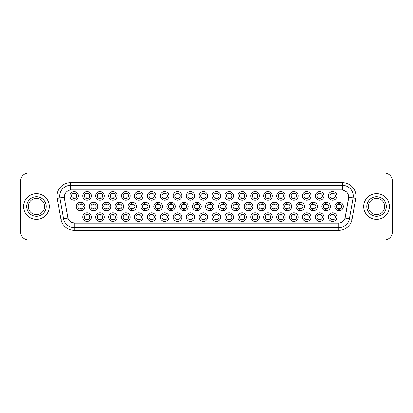 <?xml version="1.0" encoding="UTF-8"?>
<svg xmlns="http://www.w3.org/2000/svg" width="413" height="413" viewBox="0 0 413 413"><rect width="100%" height="100%" fill="white"/><g stroke="black" fill="none" stroke-linecap="round" stroke-linejoin="round"><path stroke-width="0.62" d="M220.578 217.104A4.285 4.285 0 0 1 216.293 221.389A4.285 4.285 0 0 1 212.008 217.104A4.285 4.285 0 0 1 216.293 212.819A4.285 4.285 0 0 1 220.578 217.104M213.619 217.104A2.679 2.679 0 0 0 216.293 219.783A2.679 2.679 0 0 0 218.973 217.104A2.679 2.679 0 0 0 216.293 214.424A2.679 2.679 0 0 0 213.619 217.104M233.505 217.104A4.285 4.285 0 0 1 229.22 221.389A4.285 4.285 0 0 1 224.935 217.104A4.285 4.285 0 0 1 229.22 212.819A4.285 4.285 0 0 1 233.505 217.104M226.541 217.104A2.679 2.679 0 0 0 229.22 219.783A2.679 2.679 0 0 0 231.894 217.104A2.679 2.679 0 0 0 229.22 214.424A2.679 2.679 0 0 0 226.541 217.104M246.427 217.104A4.285 4.285 0 0 1 242.142 221.389A4.285 4.285 0 0 1 237.857 217.104A4.285 4.285 0 0 1 242.142 212.819A4.285 4.285 0 0 1 246.427 217.104M239.463 217.104A2.679 2.679 0 0 0 242.142 219.783A2.679 2.679 0 0 0 244.821 217.104A2.679 2.679 0 0 0 242.142 214.424A2.679 2.679 0 0 0 239.463 217.104M285.197 217.104A4.285 4.285 0 0 1 280.912 221.389A4.285 4.285 0 0 1 276.627 217.104A4.285 4.285 0 0 1 280.912 212.819A4.285 4.285 0 0 1 285.197 217.104M278.238 217.104A2.679 2.679 0 0 0 280.912 219.783A2.679 2.679 0 0 0 283.592 217.104A2.679 2.679 0 0 0 280.912 214.424A2.679 2.679 0 0 0 278.238 217.104M298.124 217.104A4.285 4.285 0 0 1 293.839 221.389A4.285 4.285 0 0 1 289.554 217.104A4.285 4.285 0 0 1 293.839 212.819A4.285 4.285 0 0 1 298.124 217.104M291.16 217.104A2.679 2.679 0 0 0 293.839 219.783A2.679 2.679 0 0 0 296.513 217.104A2.679 2.679 0 0 0 293.839 214.424A2.679 2.679 0 0 0 291.16 217.104M311.046 217.104A4.285 4.285 0 0 1 306.761 221.389A4.285 4.285 0 0 1 302.476 217.104A4.285 4.285 0 0 1 306.761 212.819A4.285 4.285 0 0 1 311.046 217.104M304.082 217.104A2.679 2.679 0 0 0 306.761 219.783A2.679 2.679 0 0 0 309.44 217.104A2.679 2.679 0 0 0 306.761 214.424A2.679 2.679 0 0 0 304.082 217.104M323.968 217.104A4.285 4.285 0 0 1 319.688 221.389A4.285 4.285 0 0 1 315.403 217.104A4.285 4.285 0 0 1 319.688 212.819A4.285 4.285 0 0 1 323.968 217.104M317.008 217.104A2.679 2.679 0 0 0 319.688 219.783A2.679 2.679 0 0 0 322.362 217.104A2.679 2.679 0 0 0 319.688 214.424A2.679 2.679 0 0 0 317.008 217.104M259.349 217.104A4.285 4.285 0 0 1 255.069 221.389A4.285 4.285 0 0 1 250.784 217.104A4.285 4.285 0 0 1 255.069 212.819A4.285 4.285 0 0 1 259.349 217.104M252.389 217.104A2.679 2.679 0 0 0 255.069 219.783A2.679 2.679 0 0 0 257.743 217.104A2.679 2.679 0 0 0 255.069 214.424A2.679 2.679 0 0 0 252.389 217.104M272.275 217.104A4.285 4.285 0 0 1 267.991 221.389A4.285 4.285 0 0 1 263.706 217.104A4.285 4.285 0 0 1 267.991 212.819A4.285 4.285 0 0 1 272.275 217.104M265.311 217.104A2.679 2.679 0 0 0 267.991 219.783A2.679 2.679 0 0 0 270.67 217.104A2.679 2.679 0 0 0 267.991 214.424A2.679 2.679 0 0 0 265.311 217.104M207.656 217.104A4.285 4.285 0 0 1 203.372 221.389A4.285 4.285 0 0 1 199.087 217.104A4.285 4.285 0 0 1 203.372 212.819A4.285 4.285 0 0 1 207.656 217.104M200.692 217.104A2.679 2.679 0 0 0 203.372 219.783A2.679 2.679 0 0 0 206.051 217.104A2.679 2.679 0 0 0 203.372 214.424A2.679 2.679 0 0 0 200.692 217.104M194.73 217.104A4.285 4.285 0 0 1 190.45 221.389A4.285 4.285 0 0 1 186.165 217.104A4.285 4.285 0 0 1 190.45 212.819A4.285 4.285 0 0 1 194.73 217.104M187.77 217.104A2.679 2.679 0 0 0 190.45 219.783A2.679 2.679 0 0 0 193.124 217.104A2.679 2.679 0 0 0 190.45 214.424A2.679 2.679 0 0 0 187.77 217.104M181.808 217.104A4.285 4.285 0 0 1 177.523 221.389A4.285 4.285 0 0 1 173.238 217.104A4.285 4.285 0 0 1 177.523 212.819A4.285 4.285 0 0 1 181.808 217.104M174.844 217.104A2.679 2.679 0 0 0 177.523 219.783A2.679 2.679 0 0 0 180.202 217.104A2.679 2.679 0 0 0 177.523 214.424A2.679 2.679 0 0 0 174.844 217.104M168.886 217.104A4.285 4.285 0 0 1 164.601 221.389A4.285 4.285 0 0 1 160.316 217.104A4.285 4.285 0 0 1 164.601 212.819A4.285 4.285 0 0 1 168.886 217.104M161.922 217.104A2.679 2.679 0 0 0 164.601 219.783A2.679 2.679 0 0 0 167.275 217.104A2.679 2.679 0 0 0 164.601 214.424A2.679 2.679 0 0 0 161.922 217.104M155.959 217.104A4.285 4.285 0 0 1 151.674 221.389A4.285 4.285 0 0 1 147.389 217.104A4.285 4.285 0 0 1 151.674 212.819A4.285 4.285 0 0 1 155.959 217.104M149 217.104A2.679 2.679 0 0 0 151.674 219.783A2.679 2.679 0 0 0 154.354 217.104A2.679 2.679 0 0 0 151.674 214.424A2.679 2.679 0 0 0 149 217.104M143.037 217.104A4.285 4.285 0 0 1 138.753 221.389A4.285 4.285 0 0 1 134.468 217.104A4.285 4.285 0 0 1 138.753 212.819A4.285 4.285 0 0 1 143.037 217.104M136.073 217.104A2.679 2.679 0 0 0 138.753 219.783A2.679 2.679 0 0 0 141.432 217.104A2.679 2.679 0 0 0 138.753 214.424A2.679 2.679 0 0 0 136.073 217.104M130.11 217.104A4.285 4.285 0 0 1 125.831 221.389A4.285 4.285 0 0 1 121.546 217.104A4.285 4.285 0 0 1 125.831 212.819A4.285 4.285 0 0 1 130.11 217.104M123.151 217.104A2.679 2.679 0 0 0 125.831 219.783A2.679 2.679 0 0 0 128.505 217.104A2.679 2.679 0 0 0 125.831 214.424A2.679 2.679 0 0 0 123.151 217.104M117.189 217.104A4.285 4.285 0 0 1 112.904 221.389A4.285 4.285 0 0 1 108.619 217.104A4.285 4.285 0 0 1 112.904 212.819A4.285 4.285 0 0 1 117.189 217.104M110.225 217.104A2.679 2.679 0 0 0 112.904 219.783A2.679 2.679 0 0 0 115.583 217.104A2.679 2.679 0 0 0 112.904 214.424A2.679 2.679 0 0 0 110.225 217.104M104.267 217.104A4.285 4.285 0 0 1 99.982 221.389A4.285 4.285 0 0 1 95.697 217.104A4.285 4.285 0 0 1 99.982 212.819A4.285 4.285 0 0 1 104.267 217.104M97.303 217.104A2.679 2.679 0 0 0 99.982 219.783A2.679 2.679 0 0 0 102.656 217.104A2.679 2.679 0 0 0 99.982 214.424A2.679 2.679 0 0 0 97.303 217.104M91.34 217.104A4.285 4.285 0 0 1 87.055 221.389A4.285 4.285 0 0 1 82.77 217.104A4.285 4.285 0 0 1 87.055 212.819A4.285 4.285 0 0 1 91.34 217.104M84.381 217.104A2.679 2.679 0 0 0 87.055 219.783A2.679 2.679 0 0 0 89.735 217.104A2.679 2.679 0 0 0 87.055 214.424A2.679 2.679 0 0 0 84.381 217.104M336.894 217.104A4.285 4.285 0 0 1 332.61 221.389A4.285 4.285 0 0 1 328.325 217.104A4.285 4.285 0 0 1 332.61 212.819A4.285 4.285 0 0 1 336.894 217.104M329.93 217.104A2.679 2.679 0 0 0 332.61 219.783A2.679 2.679 0 0 0 335.289 217.104A2.679 2.679 0 0 0 332.61 214.424A2.679 2.679 0 0 0 329.93 217.104M214.12 206.5A4.285 4.285 0 0 1 209.835 210.785A4.285 4.285 0 0 1 205.55 206.5A4.285 4.285 0 0 1 209.835 202.215A4.285 4.285 0 0 1 214.12 206.5M207.156 206.5A2.679 2.679 0 0 0 209.835 209.179A2.679 2.679 0 0 0 212.509 206.5A2.679 2.679 0 0 0 209.835 203.821A2.679 2.679 0 0 0 207.156 206.5M227.042 206.5A4.285 4.285 0 0 1 222.757 210.785A4.285 4.285 0 0 1 218.472 206.5A4.285 4.285 0 0 1 222.757 202.215A4.285 4.285 0 0 1 227.042 206.5M220.077 206.5A2.679 2.679 0 0 0 222.757 209.179A2.679 2.679 0 0 0 225.436 206.5A2.679 2.679 0 0 0 222.757 203.821A2.679 2.679 0 0 0 220.077 206.5M239.963 206.5A4.285 4.285 0 0 1 235.678 210.785A4.285 4.285 0 0 1 231.394 206.5A4.285 4.285 0 0 1 235.678 202.215A4.285 4.285 0 0 1 239.963 206.5M233.004 206.5A2.679 2.679 0 0 0 235.678 209.179A2.679 2.679 0 0 0 238.358 206.5A2.679 2.679 0 0 0 235.678 203.821A2.679 2.679 0 0 0 233.004 206.5M252.89 206.5A4.285 4.285 0 0 1 248.605 210.785A4.285 4.285 0 0 1 244.32 206.5A4.285 4.285 0 0 1 248.605 202.215A4.285 4.285 0 0 1 252.89 206.5M245.926 206.5A2.679 2.679 0 0 0 248.605 209.179A2.679 2.679 0 0 0 251.285 206.5A2.679 2.679 0 0 0 248.605 203.821A2.679 2.679 0 0 0 245.926 206.5M291.661 206.5A4.285 4.285 0 0 1 287.376 210.785A4.285 4.285 0 0 1 283.091 206.5A4.285 4.285 0 0 1 287.376 202.215A4.285 4.285 0 0 1 291.661 206.5M284.696 206.5A2.679 2.679 0 0 0 287.376 209.179A2.679 2.679 0 0 0 290.055 206.5A2.679 2.679 0 0 0 287.376 203.821A2.679 2.679 0 0 0 284.696 206.5M278.739 206.5A4.285 4.285 0 0 1 274.454 210.785A4.285 4.285 0 0 1 270.169 206.5A4.285 4.285 0 0 1 274.454 202.215A4.285 4.285 0 0 1 278.739 206.5M271.775 206.5A2.679 2.679 0 0 0 274.454 209.179A2.679 2.679 0 0 0 277.128 206.5A2.679 2.679 0 0 0 274.454 203.821A2.679 2.679 0 0 0 271.775 206.5M330.431 206.5A4.285 4.285 0 0 1 326.146 210.785A4.285 4.285 0 0 1 321.861 206.5A4.285 4.285 0 0 1 326.146 202.215A4.285 4.285 0 0 1 330.431 206.5M323.467 206.5A2.679 2.679 0 0 0 326.146 209.179A2.679 2.679 0 0 0 328.825 206.5A2.679 2.679 0 0 0 326.146 203.821A2.679 2.679 0 0 0 323.467 206.5M317.509 206.5A4.285 4.285 0 0 1 313.224 210.785A4.285 4.285 0 0 1 308.939 206.5A4.285 4.285 0 0 1 313.224 202.215A4.285 4.285 0 0 1 317.509 206.5M310.545 206.5A2.679 2.679 0 0 0 313.224 209.179A2.679 2.679 0 0 0 315.904 206.5A2.679 2.679 0 0 0 313.224 203.821A2.679 2.679 0 0 0 310.545 206.5M304.582 206.5A4.285 4.285 0 0 1 300.297 210.785A4.285 4.285 0 0 1 296.013 206.5A4.285 4.285 0 0 1 300.297 202.215A4.285 4.285 0 0 1 304.582 206.5M297.623 206.5A2.679 2.679 0 0 0 300.297 209.179A2.679 2.679 0 0 0 302.977 206.5A2.679 2.679 0 0 0 300.297 203.821A2.679 2.679 0 0 0 297.623 206.5M265.812 206.5A4.285 4.285 0 0 1 261.527 210.785A4.285 4.285 0 0 1 257.242 206.5A4.285 4.285 0 0 1 261.527 202.215A4.285 4.285 0 0 1 265.812 206.5M258.848 206.5A2.679 2.679 0 0 0 261.527 209.179A2.679 2.679 0 0 0 264.206 206.5A2.679 2.679 0 0 0 261.527 203.821A2.679 2.679 0 0 0 258.848 206.5M201.193 206.5A4.285 4.285 0 0 1 196.908 210.785A4.285 4.285 0 0 1 192.623 206.5A4.285 4.285 0 0 1 196.908 202.215A4.285 4.285 0 0 1 201.193 206.5M194.229 206.5A2.679 2.679 0 0 0 196.908 209.179A2.679 2.679 0 0 0 199.587 206.5A2.679 2.679 0 0 0 196.908 203.821A2.679 2.679 0 0 0 194.229 206.5M188.271 206.5A4.285 4.285 0 0 1 183.986 210.785A4.285 4.285 0 0 1 179.701 206.5A4.285 4.285 0 0 1 183.986 202.215A4.285 4.285 0 0 1 188.271 206.5M181.307 206.5A2.679 2.679 0 0 0 183.986 209.179A2.679 2.679 0 0 0 186.666 206.5A2.679 2.679 0 0 0 183.986 203.821A2.679 2.679 0 0 0 181.307 206.5M175.344 206.5A4.285 4.285 0 0 1 171.059 210.785A4.285 4.285 0 0 1 166.775 206.5A4.285 4.285 0 0 1 171.059 202.215A4.285 4.285 0 0 1 175.344 206.5M168.385 206.5A2.679 2.679 0 0 0 171.059 209.179A2.679 2.679 0 0 0 173.739 206.5A2.679 2.679 0 0 0 171.059 203.821A2.679 2.679 0 0 0 168.385 206.5M162.423 206.5A4.285 4.285 0 0 1 158.138 210.785A4.285 4.285 0 0 1 153.853 206.5A4.285 4.285 0 0 1 158.138 202.215A4.285 4.285 0 0 1 162.423 206.5M155.458 206.5A2.679 2.679 0 0 0 158.138 209.179A2.679 2.679 0 0 0 160.817 206.5A2.679 2.679 0 0 0 158.138 203.821A2.679 2.679 0 0 0 155.458 206.5M149.501 206.5A4.285 4.285 0 0 1 145.216 210.785A4.285 4.285 0 0 1 140.931 206.5A4.285 4.285 0 0 1 145.216 202.215A4.285 4.285 0 0 1 149.501 206.5M142.537 206.5A2.679 2.679 0 0 0 145.216 209.179A2.679 2.679 0 0 0 147.89 206.5A2.679 2.679 0 0 0 145.216 203.821A2.679 2.679 0 0 0 142.537 206.5M136.574 206.5A4.285 4.285 0 0 1 132.289 210.785A4.285 4.285 0 0 1 128.004 206.5A4.285 4.285 0 0 1 132.289 202.215A4.285 4.285 0 0 1 136.574 206.5M129.61 206.5A2.679 2.679 0 0 0 132.289 209.179A2.679 2.679 0 0 0 134.968 206.5A2.679 2.679 0 0 0 132.289 203.821A2.679 2.679 0 0 0 129.61 206.5M123.652 206.5A4.285 4.285 0 0 1 119.367 210.785A4.285 4.285 0 0 1 115.082 206.5A4.285 4.285 0 0 1 119.367 202.215A4.285 4.285 0 0 1 123.652 206.5M116.688 206.5A2.679 2.679 0 0 0 119.367 209.179A2.679 2.679 0 0 0 122.047 206.5A2.679 2.679 0 0 0 119.367 203.821A2.679 2.679 0 0 0 116.688 206.5M110.725 206.5A4.285 4.285 0 0 1 106.44 210.785A4.285 4.285 0 0 1 102.156 206.5A4.285 4.285 0 0 1 106.44 202.215A4.285 4.285 0 0 1 110.725 206.5M103.766 206.5A2.679 2.679 0 0 0 106.44 209.179A2.679 2.679 0 0 0 109.12 206.5A2.679 2.679 0 0 0 106.44 203.821A2.679 2.679 0 0 0 103.766 206.5M97.804 206.5A4.285 4.285 0 0 1 93.519 210.785A4.285 4.285 0 0 1 89.234 206.5A4.285 4.285 0 0 1 93.519 202.215A4.285 4.285 0 0 1 97.804 206.5M90.839 206.5A2.679 2.679 0 0 0 93.519 209.179A2.679 2.679 0 0 0 96.198 206.5A2.679 2.679 0 0 0 93.519 203.821A2.679 2.679 0 0 0 90.839 206.5M84.882 206.5A4.285 4.285 0 0 1 80.597 210.785A4.285 4.285 0 0 1 76.312 206.5A4.285 4.285 0 0 1 80.597 202.215A4.285 4.285 0 0 1 84.882 206.5M77.918 206.5A2.679 2.679 0 0 0 80.597 209.179A2.679 2.679 0 0 0 83.271 206.5A2.679 2.679 0 0 0 80.597 203.821A2.679 2.679 0 0 0 77.918 206.5M343.358 206.5A4.285 4.285 0 0 1 339.073 210.785A4.285 4.285 0 0 1 334.788 206.5A4.285 4.285 0 0 1 339.073 202.215A4.285 4.285 0 0 1 343.358 206.5M336.394 206.5A2.679 2.679 0 0 0 339.073 209.179A2.679 2.679 0 0 0 341.747 206.5A2.679 2.679 0 0 0 339.073 203.821A2.679 2.679 0 0 0 336.394 206.5M323.968 195.896A4.285 4.285 0 0 1 319.688 200.181A4.285 4.285 0 0 1 315.403 195.896A4.285 4.285 0 0 1 319.688 191.611A4.285 4.285 0 0 1 323.968 195.896M317.008 195.896A2.679 2.679 0 0 0 319.688 198.576A2.679 2.679 0 0 0 322.362 195.896A2.679 2.679 0 0 0 319.688 193.217A2.679 2.679 0 0 0 317.008 195.896M311.046 195.896A4.285 4.285 0 0 1 306.761 200.181A4.285 4.285 0 0 1 302.476 195.896A4.285 4.285 0 0 1 306.761 191.611A4.285 4.285 0 0 1 311.046 195.896M304.082 195.896A2.679 2.679 0 0 0 306.761 198.576A2.679 2.679 0 0 0 309.44 195.896A2.679 2.679 0 0 0 306.761 193.217A2.679 2.679 0 0 0 304.082 195.896M298.124 195.896A4.285 4.285 0 0 1 293.839 200.181A4.285 4.285 0 0 1 289.554 195.896A4.285 4.285 0 0 1 293.839 191.611A4.285 4.285 0 0 1 298.124 195.896M291.16 195.896A2.679 2.679 0 0 0 293.839 198.576A2.679 2.679 0 0 0 296.513 195.896A2.679 2.679 0 0 0 293.839 193.217A2.679 2.679 0 0 0 291.16 195.896M285.197 195.896A4.285 4.285 0 0 1 280.912 200.181A4.285 4.285 0 0 1 276.627 195.896A4.285 4.285 0 0 1 280.912 191.611A4.285 4.285 0 0 1 285.197 195.896M278.238 195.896A2.679 2.679 0 0 0 280.912 198.576A2.679 2.679 0 0 0 283.592 195.896A2.679 2.679 0 0 0 280.912 193.217A2.679 2.679 0 0 0 278.238 195.896M272.275 195.896A4.285 4.285 0 0 1 267.991 200.181A4.285 4.285 0 0 1 263.706 195.896A4.285 4.285 0 0 1 267.991 191.611A4.285 4.285 0 0 1 272.275 195.896M265.311 195.896A2.679 2.679 0 0 0 267.991 198.576A2.679 2.679 0 0 0 270.67 195.896A2.679 2.679 0 0 0 267.991 193.217A2.679 2.679 0 0 0 265.311 195.896M259.349 195.896A4.285 4.285 0 0 1 255.069 200.181A4.285 4.285 0 0 1 250.784 195.896A4.285 4.285 0 0 1 255.069 191.611A4.285 4.285 0 0 1 259.349 195.896M252.389 195.896A2.679 2.679 0 0 0 255.069 198.576A2.679 2.679 0 0 0 257.743 195.896A2.679 2.679 0 0 0 255.069 193.217A2.679 2.679 0 0 0 252.389 195.896M246.427 195.896A4.285 4.285 0 0 1 242.142 200.181A4.285 4.285 0 0 1 237.857 195.896A4.285 4.285 0 0 1 242.142 191.611A4.285 4.285 0 0 1 246.427 195.896M239.463 195.896A2.679 2.679 0 0 0 242.142 198.576A2.679 2.679 0 0 0 244.821 195.896A2.679 2.679 0 0 0 242.142 193.217A2.679 2.679 0 0 0 239.463 195.896M233.505 195.896A4.285 4.285 0 0 1 229.22 200.181A4.285 4.285 0 0 1 224.935 195.896A4.285 4.285 0 0 1 229.22 191.611A4.285 4.285 0 0 1 233.505 195.896M226.541 195.896A2.679 2.679 0 0 0 229.22 198.576A2.679 2.679 0 0 0 231.894 195.896A2.679 2.679 0 0 0 229.22 193.217A2.679 2.679 0 0 0 226.541 195.896M220.578 195.896A4.285 4.285 0 0 1 216.293 200.181A4.285 4.285 0 0 1 212.008 195.896A4.285 4.285 0 0 1 216.293 191.611A4.285 4.285 0 0 1 220.578 195.896M213.619 195.896A2.679 2.679 0 0 0 216.293 198.576A2.679 2.679 0 0 0 218.973 195.896A2.679 2.679 0 0 0 216.293 193.217A2.679 2.679 0 0 0 213.619 195.896M207.656 195.896A4.285 4.285 0 0 1 203.372 200.181A4.285 4.285 0 0 1 199.087 195.896A4.285 4.285 0 0 1 203.372 191.611A4.285 4.285 0 0 1 207.656 195.896M200.692 195.896A2.679 2.679 0 0 0 203.372 198.576A2.679 2.679 0 0 0 206.051 195.896A2.679 2.679 0 0 0 203.372 193.217A2.679 2.679 0 0 0 200.692 195.896M194.73 195.896A4.285 4.285 0 0 1 190.45 200.181A4.285 4.285 0 0 1 186.165 195.896A4.285 4.285 0 0 1 190.45 191.611A4.285 4.285 0 0 1 194.73 195.896M187.77 195.896A2.679 2.679 0 0 0 190.45 198.576A2.679 2.679 0 0 0 193.124 195.896A2.679 2.679 0 0 0 190.45 193.217A2.679 2.679 0 0 0 187.77 195.896M181.808 195.896A4.285 4.285 0 0 1 177.523 200.181A4.285 4.285 0 0 1 173.238 195.896A4.285 4.285 0 0 1 177.523 191.611A4.285 4.285 0 0 1 181.808 195.896M174.844 195.896A2.679 2.679 0 0 0 177.523 198.576A2.679 2.679 0 0 0 180.202 195.896A2.679 2.679 0 0 0 177.523 193.217A2.679 2.679 0 0 0 174.844 195.896M168.886 195.896A4.285 4.285 0 0 1 164.601 200.181A4.285 4.285 0 0 1 160.316 195.896A4.285 4.285 0 0 1 164.601 191.611A4.285 4.285 0 0 1 168.886 195.896M161.922 195.896A2.679 2.679 0 0 0 164.601 198.576A2.679 2.679 0 0 0 167.275 195.896A2.679 2.679 0 0 0 164.601 193.217A2.679 2.679 0 0 0 161.922 195.896M155.959 195.896A4.285 4.285 0 0 1 151.674 200.181A4.285 4.285 0 0 1 147.389 195.896A4.285 4.285 0 0 1 151.674 191.611A4.285 4.285 0 0 1 155.959 195.896M149 195.896A2.679 2.679 0 0 0 151.674 198.576A2.679 2.679 0 0 0 154.354 195.896A2.679 2.679 0 0 0 151.674 193.217A2.679 2.679 0 0 0 149 195.896M143.037 195.896A4.285 4.285 0 0 1 138.753 200.181A4.285 4.285 0 0 1 134.468 195.896A4.285 4.285 0 0 1 138.753 191.611A4.285 4.285 0 0 1 143.037 195.896M136.073 195.896A2.679 2.679 0 0 0 138.753 198.576A2.679 2.679 0 0 0 141.432 195.896A2.679 2.679 0 0 0 138.753 193.217A2.679 2.679 0 0 0 136.073 195.896M130.11 195.896A4.285 4.285 0 0 1 125.831 200.181A4.285 4.285 0 0 1 121.546 195.896A4.285 4.285 0 0 1 125.831 191.611A4.285 4.285 0 0 1 130.11 195.896M123.151 195.896A2.679 2.679 0 0 0 125.831 198.576A2.679 2.679 0 0 0 128.505 195.896A2.679 2.679 0 0 0 125.831 193.217A2.679 2.679 0 0 0 123.151 195.896M117.189 195.896A4.285 4.285 0 0 1 112.904 200.181A4.285 4.285 0 0 1 108.619 195.896A4.285 4.285 0 0 1 112.904 191.611A4.285 4.285 0 0 1 117.189 195.896M110.225 195.896A2.679 2.679 0 0 0 112.904 198.576A2.679 2.679 0 0 0 115.583 195.896A2.679 2.679 0 0 0 112.904 193.217A2.679 2.679 0 0 0 110.225 195.896M104.267 195.896A4.285 4.285 0 0 1 99.982 200.181A4.285 4.285 0 0 1 95.697 195.896A4.285 4.285 0 0 1 99.982 191.611A4.285 4.285 0 0 1 104.267 195.896M97.303 195.896A2.679 2.679 0 0 0 99.982 198.576A2.679 2.679 0 0 0 102.656 195.896A2.679 2.679 0 0 0 99.982 193.217A2.679 2.679 0 0 0 97.303 195.896M91.34 195.896A4.285 4.285 0 0 1 87.055 200.181A4.285 4.285 0 0 1 82.77 195.896A4.285 4.285 0 0 1 87.055 191.611A4.285 4.285 0 0 1 91.34 195.896M84.381 195.896A2.679 2.679 0 0 0 87.055 198.576A2.679 2.679 0 0 0 89.735 195.896A2.679 2.679 0 0 0 87.055 193.217A2.679 2.679 0 0 0 84.381 195.896M78.418 195.896A4.285 4.285 0 0 1 74.133 200.181A4.285 4.285 0 0 1 69.849 195.896A4.285 4.285 0 0 1 74.133 191.611A4.285 4.285 0 0 1 78.418 195.896M71.454 195.896A2.679 2.679 0 0 0 74.133 198.576A2.679 2.679 0 0 0 76.813 195.896A2.679 2.679 0 0 0 74.133 193.217A2.679 2.679 0 0 0 71.454 195.896M336.894 195.896A4.285 4.285 0 0 1 332.61 200.181A4.285 4.285 0 0 1 328.325 195.896A4.285 4.285 0 0 1 332.61 191.611A4.285 4.285 0 0 1 336.894 195.896M329.93 195.896A2.679 2.679 0 0 0 332.61 198.576A2.679 2.679 0 0 0 335.289 195.896A2.679 2.679 0 0 0 332.61 193.217A2.679 2.679 0 0 0 329.93 195.896M60.959 219.267L57.273 198.379A13.392 13.392 0 0 1 70.458 182.665L342.542 182.665A13.392 13.392 0 0 1 355.727 198.379L352.041 219.267A13.392 13.392 0 0 1 338.856 230.335L74.144 230.335A13.392 13.392 0 0 1 60.959 219.267L63.592 218.802L59.911 197.915A10.712 10.712 0 0 1 70.458 185.344L342.542 185.344A10.712 10.712 0 0 1 353.089 197.915L349.408 218.802A10.712 10.712 0 0 1 338.856 227.656L74.144 227.656A10.712 10.712 0 0 1 63.592 218.802L67.938 218.038L64.413 198.385A7.233 7.233 0 0 1 71.532 189.897L341.468 189.897A7.233 7.233 0 0 1 348.587 198.385L345.283 217.13A7.233 7.233 0 0 1 338.164 223.103L74.836 223.103A7.233 7.233 0 0 1 67.717 217.13L64.413 198.385L64.382 196.056M23.598 206.5A12.855 12.855 0 0 0 36.452 219.355A12.855 12.855 0 0 0 49.302 206.5A12.855 12.855 0 0 0 36.452 193.645A12.855 12.855 0 0 0 23.598 206.5A12.855 12.855 0 0 0 36.452 219.355A12.855 12.855 0 0 0 49.302 206.5A12.855 12.855 0 0 0 36.452 193.645A12.855 12.855 0 0 0 23.598 206.5M363.698 206.5A12.855 12.855 0 0 0 376.548 219.355A12.855 12.855 0 0 0 389.402 206.5A12.855 12.855 0 0 0 376.548 193.645A12.855 12.855 0 0 0 363.698 206.5A12.855 12.855 0 0 0 376.548 219.355A12.855 12.855 0 0 0 389.402 206.5A12.855 12.855 0 0 0 376.548 193.645A12.855 12.855 0 0 0 363.698 206.5M70.458 182.665L70.458 189.975L341.468 189.897L342.542 189.975L346.579 192.014M338.164 223.103L74.836 223.103M74.144 230.335L74.144 223.072L70.282 221.492M353.089 197.915L348.701 197.14L345.061 218.038L349.408 218.802L353.089 197.915L355.727 198.379M392.35 181.059A8.033 8.033 0 0 0 384.317 173.026L28.683 173.026A8.033 8.033 0 0 0 20.65 181.059L20.65 231.941A8.033 8.033 0 0 0 28.683 239.974L384.317 239.974A8.033 8.033 0 0 0 392.35 231.941L392.35 181.059L392.35 231.941M20.65 181.059L20.65 231.941M384.317 173.026L28.683 173.026M28.683 239.974L384.317 239.974M333.281 193.026L333.281 193.955A2.055 2.055 0 0 0 331.938 193.955L331.938 193.026M331.938 198.761L331.938 197.837A2.055 2.055 0 0 0 333.281 197.837L333.281 198.761M338.402 209.37L338.402 208.441A2.055 2.055 0 0 0 339.739 208.441L339.739 209.37M339.739 203.63L339.739 204.559A2.055 2.055 0 0 0 338.402 204.559L338.402 203.63M331.938 219.974L331.938 219.045A2.055 2.055 0 0 0 333.281 219.045L333.281 219.974M333.281 214.239L333.281 215.163A2.055 2.055 0 0 0 331.938 215.163L331.938 214.239M44.614 206.5A8.162 8.162 0 0 0 36.452 198.338A8.162 8.162 0 0 0 28.285 206.5A8.162 8.162 0 0 0 36.452 214.662A8.162 8.162 0 0 0 44.614 206.5A8.162 8.162 0 0 1 36.452 214.662A8.162 8.162 0 0 1 28.285 206.5M320.354 193.026L320.354 193.955A2.055 2.055 0 0 0 319.017 193.955L319.017 193.026M319.017 198.761L319.017 197.837A2.055 2.055 0 0 0 320.354 197.837L320.354 198.761M307.432 193.026L307.432 193.955A2.055 2.055 0 0 0 306.09 193.955L306.09 193.026M306.09 198.761L306.09 197.837A2.055 2.055 0 0 0 307.432 197.837L307.432 198.761M294.505 193.026L294.505 193.955A2.055 2.055 0 0 0 293.168 193.955L293.168 193.026M293.168 198.761L293.168 197.837A2.055 2.055 0 0 0 294.505 197.837L294.505 198.761M281.583 193.026L281.583 193.955A2.055 2.055 0 0 0 280.246 193.955L280.246 193.026M280.246 198.761L280.246 197.837A2.055 2.055 0 0 0 281.583 197.837L281.583 198.761M325.48 209.37L325.48 208.441A2.055 2.055 0 0 0 326.817 208.441L326.817 209.37M326.817 203.63L326.817 204.559A2.055 2.055 0 0 0 325.48 204.559L325.48 203.63M312.553 209.37L312.553 208.441A2.055 2.055 0 0 0 313.895 208.441L313.895 209.37M313.895 203.63L313.895 204.559A2.055 2.055 0 0 0 312.553 204.559L312.553 203.63M299.631 209.37L299.631 208.441A2.055 2.055 0 0 0 300.969 208.441L300.969 209.37M300.969 203.63L300.969 204.559A2.055 2.055 0 0 0 299.631 204.559L299.631 203.63M384.715 206.5A8.162 8.162 0 0 0 376.548 198.338A8.162 8.162 0 0 0 368.386 206.5A8.162 8.162 0 0 0 376.548 214.662A8.162 8.162 0 0 0 384.715 206.5A8.162 8.162 0 0 1 376.548 214.662A8.162 8.162 0 0 1 368.386 206.5M286.705 209.37L286.705 208.441A2.055 2.055 0 0 0 288.047 208.441L288.047 209.37M288.047 203.63L288.047 204.559A2.055 2.055 0 0 0 286.705 204.559L286.705 203.63M319.017 219.974L319.017 219.045A2.055 2.055 0 0 0 320.354 219.045L320.354 219.974M320.354 214.239L320.354 215.163A2.055 2.055 0 0 0 319.017 215.163L319.017 214.239M306.09 219.974L306.09 219.045A2.055 2.055 0 0 0 307.432 219.045L307.432 219.974M307.432 214.239L307.432 215.163A2.055 2.055 0 0 0 306.09 215.163L306.09 214.239M293.168 219.974L293.168 219.045A2.055 2.055 0 0 0 294.505 219.045L294.505 219.974M294.505 214.239L294.505 215.163A2.055 2.055 0 0 0 293.168 215.163L293.168 214.239M280.246 219.974L280.246 219.045A2.055 2.055 0 0 0 281.583 219.045L281.583 219.974M281.583 214.239L281.583 215.163A2.055 2.055 0 0 0 280.246 215.163L280.246 214.239M268.662 193.026L268.662 193.955A2.055 2.055 0 0 0 267.319 193.955L267.319 193.026M267.319 198.761L267.319 197.837A2.055 2.055 0 0 0 268.662 197.837L268.662 198.761M255.735 193.026L255.735 193.955A2.055 2.055 0 0 0 254.398 193.955L254.398 193.026M254.398 198.761L254.398 197.837A2.055 2.055 0 0 0 255.735 197.837L255.735 198.761M242.813 193.026L242.813 193.955A2.055 2.055 0 0 0 241.471 193.955L241.471 193.026M241.471 198.761L241.471 197.837A2.055 2.055 0 0 0 242.813 197.837L242.813 198.761M229.886 193.026L229.886 193.955A2.055 2.055 0 0 0 228.549 193.955L228.549 193.026M228.549 198.761L228.549 197.837A2.055 2.055 0 0 0 229.886 197.837L229.886 198.761M273.783 209.37L273.783 208.441A2.055 2.055 0 0 0 275.12 208.441L275.12 209.37M275.12 203.63L275.12 204.559A2.055 2.055 0 0 0 273.783 204.559L273.783 203.63M260.861 209.37L260.861 208.441A2.055 2.055 0 0 0 262.198 208.441L262.198 209.37M262.198 203.63L262.198 204.559A2.055 2.055 0 0 0 260.861 204.559L260.861 203.63M247.934 209.37L247.934 208.441A2.055 2.055 0 0 0 249.271 208.441L249.271 209.37M249.271 203.63L249.271 204.559A2.055 2.055 0 0 0 247.934 204.559L247.934 203.63M235.012 209.37L235.012 208.441A2.055 2.055 0 0 0 236.35 208.441L236.35 209.37M236.35 203.63L236.35 204.559A2.055 2.055 0 0 0 235.012 204.559L235.012 203.63M267.319 219.974L267.319 219.045A2.055 2.055 0 0 0 268.662 219.045L268.662 219.974M268.662 214.239L268.662 215.163A2.055 2.055 0 0 0 267.319 215.163L267.319 214.239M254.398 219.974L254.398 219.045A2.055 2.055 0 0 0 255.735 219.045L255.735 219.974M255.735 214.239L255.735 215.163A2.055 2.055 0 0 0 254.398 215.163L254.398 214.239M241.471 219.974L241.471 219.045A2.055 2.055 0 0 0 242.813 219.045L242.813 219.974M242.813 214.239L242.813 215.163A2.055 2.055 0 0 0 241.471 215.163L241.471 214.239M216.964 193.026L216.964 193.955A2.055 2.055 0 0 0 215.627 193.955L215.627 193.026M215.627 198.761L215.627 197.837A2.055 2.055 0 0 0 216.964 197.837L216.964 198.761M204.043 193.026L204.043 193.955A2.055 2.055 0 0 0 202.7 193.955L202.7 193.026M202.7 198.761L202.7 197.837A2.055 2.055 0 0 0 204.043 197.837L204.043 198.761M191.116 193.026L191.116 193.955A2.055 2.055 0 0 0 189.779 193.955L189.779 193.026M189.779 198.761L189.779 197.837A2.055 2.055 0 0 0 191.116 197.837L191.116 198.761M178.194 193.026L178.194 193.955A2.055 2.055 0 0 0 176.852 193.955L176.852 193.026M176.852 198.761L176.852 197.837A2.055 2.055 0 0 0 178.194 197.837L178.194 198.761M165.267 193.026L165.267 193.955A2.055 2.055 0 0 0 163.93 193.955L163.93 193.026M163.93 198.761L163.93 197.837A2.055 2.055 0 0 0 165.267 197.837L165.267 198.761M152.345 193.026L152.345 193.955A2.055 2.055 0 0 0 151.008 193.955L151.008 193.026M151.008 198.761L151.008 197.837A2.055 2.055 0 0 0 152.345 197.837L152.345 198.761M222.086 209.37L222.086 208.441A2.055 2.055 0 0 0 223.428 208.441L223.428 209.37M223.428 203.63L223.428 204.559A2.055 2.055 0 0 0 222.086 204.559L222.086 203.63M209.164 209.37L209.164 208.441A2.055 2.055 0 0 0 210.501 208.441L210.501 209.37M210.501 203.63L210.501 204.559A2.055 2.055 0 0 0 209.164 204.559L209.164 203.63M196.242 209.37L196.242 208.441A2.055 2.055 0 0 0 197.579 208.441L197.579 209.37M197.579 203.63L197.579 204.559A2.055 2.055 0 0 0 196.242 204.559L196.242 203.63M183.315 209.37L183.315 208.441A2.055 2.055 0 0 0 184.652 208.441L184.652 209.37M184.652 203.63L184.652 204.559A2.055 2.055 0 0 0 183.315 204.559L183.315 203.63M170.393 209.37L170.393 208.441A2.055 2.055 0 0 0 171.731 208.441L171.731 209.37M171.731 203.63L171.731 204.559A2.055 2.055 0 0 0 170.393 204.559L170.393 203.63M157.467 209.37L157.467 208.441A2.055 2.055 0 0 0 158.809 208.441L158.809 209.37M158.809 203.63L158.809 204.559A2.055 2.055 0 0 0 157.467 204.559L157.467 203.63M228.549 219.974L228.549 219.045A2.055 2.055 0 0 0 229.886 219.045L229.886 219.974M229.886 214.239L229.886 215.163A2.055 2.055 0 0 0 228.549 215.163L228.549 214.239M215.627 219.974L215.627 219.045A2.055 2.055 0 0 0 216.964 219.045L216.964 219.974M216.964 214.239L216.964 215.163A2.055 2.055 0 0 0 215.627 215.163L215.627 214.239M202.7 219.974L202.7 219.045A2.055 2.055 0 0 0 204.043 219.045L204.043 219.974M204.043 214.239L204.043 215.163A2.055 2.055 0 0 0 202.7 215.163L202.7 214.239M189.779 219.974L189.779 219.045A2.055 2.055 0 0 0 191.116 219.045L191.116 219.974M191.116 214.239L191.116 215.163A2.055 2.055 0 0 0 189.779 215.163L189.779 214.239M176.852 219.974L176.852 219.045A2.055 2.055 0 0 0 178.194 219.045L178.194 219.974M178.194 214.239L178.194 215.163A2.055 2.055 0 0 0 176.852 215.163L176.852 214.239M163.93 219.974L163.93 219.045A2.055 2.055 0 0 0 165.267 219.045L165.267 219.974M165.267 214.239L165.267 215.163A2.055 2.055 0 0 0 163.93 215.163L163.93 214.239M139.424 193.026L139.424 193.955A2.055 2.055 0 0 0 138.081 193.955L138.081 193.026M138.081 198.761L138.081 197.837A2.055 2.055 0 0 0 139.424 197.837L139.424 198.761M126.497 193.026L126.497 193.955A2.055 2.055 0 0 0 125.16 193.955L125.16 193.026M125.16 198.761L125.16 197.837A2.055 2.055 0 0 0 126.497 197.837L126.497 198.761M113.575 193.026L113.575 193.955A2.055 2.055 0 0 0 112.233 193.955L112.233 193.026M112.233 198.761L112.233 197.837A2.055 2.055 0 0 0 113.575 197.837L113.575 198.761M100.648 193.026L100.648 193.955A2.055 2.055 0 0 0 99.311 193.955L99.311 193.026M99.311 198.761L99.311 197.837A2.055 2.055 0 0 0 100.648 197.837L100.648 198.761M87.726 193.026L87.726 193.955A2.055 2.055 0 0 0 86.389 193.955L86.389 193.026M86.389 198.761L86.389 197.837A2.055 2.055 0 0 0 87.726 197.837L87.726 198.761M74.805 193.026L74.805 193.955A2.055 2.055 0 0 0 73.462 193.955L73.462 193.026M73.462 198.761L73.462 197.837A2.055 2.055 0 0 0 74.805 197.837L74.805 198.761M144.545 209.37L144.545 208.441A2.055 2.055 0 0 0 145.882 208.441L145.882 209.37M145.882 203.63L145.882 204.559A2.055 2.055 0 0 0 144.545 204.559L144.545 203.63M131.623 209.37L131.623 208.441A2.055 2.055 0 0 0 132.96 208.441L132.96 209.37M132.96 203.63L132.96 204.559A2.055 2.055 0 0 0 131.623 204.559L131.623 203.63M118.696 209.37L118.696 208.441A2.055 2.055 0 0 0 120.033 208.441L120.033 209.37M120.033 203.63L120.033 204.559A2.055 2.055 0 0 0 118.696 204.559L118.696 203.63M105.774 209.37L105.774 208.441A2.055 2.055 0 0 0 107.112 208.441L107.112 209.37M107.112 203.63L107.112 204.559A2.055 2.055 0 0 0 105.774 204.559L105.774 203.63M92.848 209.37L92.848 208.441A2.055 2.055 0 0 0 94.19 208.441L94.19 209.37M94.19 203.63L94.19 204.559A2.055 2.055 0 0 0 92.848 204.559L92.848 203.63M79.926 209.37L79.926 208.441A2.055 2.055 0 0 0 81.263 208.441L81.263 209.37M81.263 203.63L81.263 204.559A2.055 2.055 0 0 0 79.926 204.559L79.926 203.63M151.008 219.974L151.008 219.045A2.055 2.055 0 0 0 152.345 219.045L152.345 219.974M152.345 214.239L152.345 215.163A2.055 2.055 0 0 0 151.008 215.163L151.008 214.239M138.081 219.974L138.081 219.045A2.055 2.055 0 0 0 139.424 219.045L139.424 219.974M139.424 214.239L139.424 215.163A2.055 2.055 0 0 0 138.081 215.163L138.081 214.239M125.16 219.974L125.16 219.045A2.055 2.055 0 0 0 126.497 219.045L126.497 219.974M126.497 214.239L126.497 215.163A2.055 2.055 0 0 0 125.16 215.163L125.16 214.239M112.233 219.974L112.233 219.045A2.055 2.055 0 0 0 113.575 219.045L113.575 219.974M113.575 214.239L113.575 215.163A2.055 2.055 0 0 0 112.233 215.163L112.233 214.239M99.311 219.974L99.311 219.045A2.055 2.055 0 0 0 100.648 219.045L100.648 219.974M100.648 214.239L100.648 215.163A2.055 2.055 0 0 0 99.311 215.163L99.311 214.239M86.389 219.974L86.389 219.045A2.055 2.055 0 0 0 87.726 219.045L87.726 219.974M87.726 214.239L87.726 215.163A2.055 2.055 0 0 0 86.389 215.163L86.389 214.239M342.542 182.665L342.542 189.975M57.273 198.379L59.911 197.915A10.712 10.712 0 0 1 59.746 196.056M59.911 197.915L64.299 197.14M338.856 223.072L338.856 230.335M349.408 218.802L352.041 219.267M46.22 206.5A9.767 9.767 0 0 0 36.452 196.733A9.767 9.767 0 0 0 26.68 206.5A9.767 9.767 0 0 0 36.452 216.267A9.767 9.767 0 0 0 46.22 206.5M386.32 206.5A9.767 9.767 0 0 0 376.548 196.733A9.767 9.767 0 0 0 366.78 206.5A9.767 9.767 0 0 0 376.548 216.267A9.767 9.767 0 0 0 386.32 206.5"/></g></svg>
